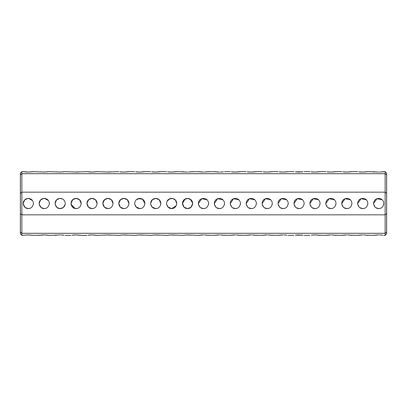 <?xml version="1.0" encoding="UTF-8"?>
<svg xmlns="http://www.w3.org/2000/svg" width="407" height="407" viewBox="0 0 407 407"><rect width="100%" height="100%" fill="white"/><g stroke="black" fill="none" stroke-linecap="round" stroke-linejoin="round"><path stroke-width="0.61" d="M386.65 193.432L385.119 192.16L21.881 192.16L21.881 214.84L385.119 214.84L386.65 213.568L386.65 174.898L385.119 173.733L21.881 173.733L20.35 174.898L20.35 213.568L21.881 214.84L21.881 233.267L385.119 233.267L385.119 171.647L382.687 171.805M373.59 203.5C374.125 206.822 375.819 208.521 378.688 208.598C381.547 208.526 383.246 206.827 383.786 203.5C383.506 196.754 373.87 196.749 373.59 203.5L376.933 198.713L382.198 199.806M357.667 203.5C358.196 206.822 359.895 208.521 362.759 208.598C365.623 208.526 367.323 206.827 367.857 203.5C367.582 196.754 357.946 196.749 357.667 203.5L361.009 198.713L366.275 199.806M341.738 203.5C342.272 206.822 343.971 208.521 346.835 208.598C349.699 208.526 351.399 206.827 351.933 203.5C351.653 196.754 342.022 196.749 341.738 203.5L345.08 198.713L350.346 199.806M325.814 203.5C326.343 206.822 328.042 208.521 330.906 208.598C333.771 208.526 335.47 206.827 336.004 203.5C335.729 196.754 326.093 196.749 325.814 203.5L329.156 198.713L334.422 199.806M309.885 203.5C310.419 206.822 312.118 208.521 314.982 208.598C317.847 208.526 319.546 206.827 320.08 203.5C319.8 196.754 310.17 196.749 309.885 203.5L313.227 198.713L318.498 199.806M293.961 203.5C294.49 206.822 296.189 208.521 299.059 208.598C301.918 208.526 303.617 206.827 304.151 203.5C303.876 196.754 294.241 196.749 293.961 203.5L297.303 198.713L302.569 199.806M278.032 203.5C278.566 206.822 280.265 208.521 283.13 208.598C285.994 208.526 287.693 206.827 288.227 203.5C287.947 196.754 278.317 196.749 278.032 203.5L281.374 198.713L286.645 199.806M262.108 203.5C262.637 206.822 264.336 208.521 267.206 208.598C270.065 208.526 271.764 206.827 272.298 203.5C272.024 196.754 262.388 196.749 262.108 203.5L265.45 198.713L270.716 199.806M246.184 203.5C246.713 206.822 248.412 208.521 251.277 208.598C254.141 208.526 255.84 206.827 256.374 203.5C256.095 196.754 246.464 196.749 246.184 203.5L249.527 198.713L254.792 199.806M230.255 203.5C230.789 206.822 232.489 208.521 235.353 208.598C238.217 208.526 239.911 206.827 240.451 203.5C240.171 196.754 230.54 196.749 230.255 203.5L233.598 198.713L238.863 199.806M214.331 203.5C214.86 206.822 216.56 208.521 219.424 208.598C222.288 208.526 223.987 206.827 224.522 203.5C224.247 196.754 214.611 196.749 214.331 203.5L217.674 198.713L222.939 199.806M118.773 203.5C119.307 206.822 121.001 208.521 123.87 208.598C126.735 208.526 128.429 206.827 128.968 203.5C128.688 196.754 119.053 196.749 118.773 203.5M102.849 203.5C103.378 206.822 105.077 208.521 107.941 208.598C110.806 208.526 112.505 206.827 113.039 203.5C112.764 196.754 103.129 196.749 102.849 203.5M86.92 203.5C87.454 206.822 89.153 208.521 92.018 208.598C94.882 208.526 96.581 206.827 97.115 203.5C96.835 196.754 87.2 196.749 86.92 203.5L88.395 199.913L91.514 198.428M75.59 198.428L72.471 199.913L70.996 203.5C71.525 206.822 73.224 208.521 76.094 208.598C78.953 208.526 80.652 206.827 81.186 203.5C80.912 196.754 71.276 196.749 70.996 203.5L70.996 203.576M55.067 203.5C55.601 206.822 57.301 208.521 60.165 208.598C63.029 208.526 64.723 206.827 65.262 203.5C64.983 196.754 55.347 196.749 55.067 203.5L56.542 199.913L59.661 198.428M39.143 203.5C39.672 206.822 41.372 208.521 44.241 208.598C47.1 208.526 48.799 206.827 49.333 203.5C49.059 196.754 39.423 196.749 39.143 203.5L40.619 199.913L43.737 198.428M23.214 203.5C23.748 206.822 25.448 208.521 28.312 208.598C31.176 208.526 32.875 206.827 33.41 203.5C33.13 196.754 23.494 196.749 23.214 203.5L24.69 199.913L27.808 198.428M198.402 203.5C198.937 206.822 200.636 208.521 203.5 208.598C206.364 208.526 208.063 206.827 208.598 203.5C208.318 196.754 198.687 196.749 198.402 203.5L201.745 198.713L207.01 199.806M182.478 203.5C183.008 206.822 184.707 208.521 187.576 208.598C190.435 208.526 192.135 206.827 192.669 203.5C192.394 196.754 182.758 196.749 182.478 203.5L185.058 199.069M166.549 203.5C167.084 206.822 168.783 208.521 171.647 208.598C174.511 208.526 176.211 206.827 176.745 203.5C176.465 196.754 166.829 196.749 166.549 203.5L166.549 203.48M150.626 203.5C151.155 206.822 152.854 208.521 155.723 208.598C158.582 208.526 160.282 206.827 160.816 203.5C160.541 196.754 150.905 196.749 150.626 203.5L150.626 203.48M134.702 203.5C135.231 206.822 136.93 208.521 139.794 208.598C142.659 208.526 144.358 206.827 144.892 203.5C144.612 196.754 134.976 196.749 134.702 203.5M20.35 193.432L21.881 192.16L21.881 173.733L23.214 173.733M375.727 207.651L378.688 208.598L380.342 208.323M383.689 204.482L383.786 203.5M373.646 204.263L375.183 207.199M359.803 207.651L362.759 208.598L364.413 208.323M367.76 204.482L367.857 203.5M357.722 204.263L359.254 207.199M343.874 207.651L346.835 208.598L348.489 208.323M351.836 204.482L351.933 203.5M341.794 204.263L343.33 207.199M327.95 207.651L330.906 208.598L332.56 208.323M335.907 204.482L336.004 203.5M325.87 204.263L327.406 207.199M312.021 207.651L314.982 208.598L316.636 208.323M319.983 204.482L320.08 203.5M309.946 204.263L311.477 207.199M296.098 207.651L299.059 208.598L300.712 208.323M304.054 204.482L304.151 203.5M294.017 204.263L295.553 207.199M280.174 207.651L283.13 208.598L284.783 208.323M288.131 204.482L288.227 203.5M278.093 204.263L279.624 207.199M264.245 207.651L267.206 208.598L268.859 208.323M272.207 204.482L272.298 203.5M262.164 204.263L263.7 207.199M248.321 207.651L251.277 208.598L252.93 208.323M256.278 204.482L256.374 203.5M246.24 204.263L247.771 207.199M232.392 207.651L235.353 208.598L237.006 208.323M240.354 204.482L240.451 203.5M230.311 204.263L231.848 207.199M216.468 207.651L219.424 208.598L221.077 208.323M224.425 204.482L224.522 203.5M214.387 204.263L215.924 207.199M120.91 207.651L123.87 208.598L125.524 208.323M128.871 204.482L128.968 203.485M123.367 198.428L120.253 199.908L118.773 203.48M118.829 204.263L120.365 207.199M104.986 207.651L107.941 208.598L109.595 208.323M112.943 204.482L113.039 203.485M107.443 198.428L104.329 199.908L102.849 203.48M102.905 204.263L104.436 207.199M89.057 207.651L92.018 208.598L93.671 208.323M97.019 204.482L97.115 203.485M86.976 204.263L88.512 207.199M70.996 203.337L72.614 207.224L76.094 208.598L77.742 208.323M81.09 204.482L81.186 203.485M71.072 204.37L75.112 208.501M55.154 204.416L57.046 207.534L60.165 208.598L61.818 208.323M64.443 206.268L64.85 205.504M65.237 204.019L65.262 203.485M63.563 199.7L64.56 200.916M39.225 204.416L41.122 207.534L44.241 208.598L45.894 208.323M49.267 204.324L49.333 203.485M39.184 202.844L39.148 203.775M23.301 204.416L25.198 207.534L28.312 208.598L29.965 208.323M33.343 204.324L33.41 203.485M23.26 202.844L23.224 203.775M200.539 207.651L203.5 208.598L205.153 208.323M208.501 204.482L208.598 203.5M198.458 204.263L199.995 207.199M184.615 207.651L187.576 208.598L189.23 208.323M192.572 204.482L192.669 203.485M192.664 203.21L190.227 199.15M182.534 204.263L184.071 207.199M168.686 207.651L171.647 208.598L173.301 208.323M176.648 204.482L176.745 203.485M175.147 199.796L174.008 198.982M171.652 198.402L168.264 199.689M166.611 204.263L168.142 207.199M152.762 207.651L155.723 208.598L157.377 208.323M160.724 204.482L160.816 203.485M159.223 199.796L158.079 198.982M155.728 198.402L152.335 199.689M150.682 204.263L152.218 207.199M136.838 207.651L139.794 208.598L141.448 208.323M144.795 204.482L144.892 203.485M143.295 199.796L142.17 198.987M139.799 198.402L136.411 199.689M134.758 204.263L136.289 207.199M24.278 171.8L21.881 171.647L21.881 173.733M33.41 173.733L39.143 173.733M49.333 173.733L55.067 173.733M65.262 173.733L70.996 173.733M81.186 173.733L86.92 173.733M97.115 173.733L102.849 173.733M113.039 173.733L118.773 173.733M128.968 173.733L134.702 173.733M144.892 173.733L150.626 173.733M160.816 173.733L166.549 173.733M176.745 173.733L182.478 173.733M192.669 173.733L198.402 173.733M208.598 173.733L214.331 173.733M224.522 173.733L230.255 173.733M240.451 173.733L246.184 173.733M256.374 173.733L262.108 173.733M272.298 173.733L278.032 173.733M288.227 173.733L293.961 173.733M304.151 173.733L309.885 173.733M320.08 173.733L325.814 173.733M336.004 173.733L341.738 173.733M351.933 173.733L357.667 173.733M367.857 173.733L373.59 173.733M383.786 173.733L385.119 173.733M379.482 172.049L383.786 171.647M382.57 171.82L382.193 171.861M381.486 171.932L380.54 172.003M378.683 172.059L367.857 171.647C367.903 171.754 362.088 172.354 359.361 171.876M378.368 172.054L376.709 171.998M376.221 171.963L375.04 171.846M374.928 171.835L373.59 171.647M358.725 171.8L362.759 172.059L367.857 171.647M342.796 171.8L346.835 172.059L351.933 171.647C351.979 171.754 346.164 172.354 343.432 171.876M326.872 171.8L330.906 172.059L336.004 171.647C336.05 171.754 330.24 172.354 327.508 171.876M310.948 171.8L314.982 172.059L320.08 171.647C320.126 171.754 314.311 172.354 311.584 171.876M295.34 171.84L303.057 171.805M302.935 171.82L302.564 171.861M301.857 171.932L300.895 172.003M299.852 172.049L299.053 172.059M298.723 172.054L297.079 171.998M296.942 171.988L296.667 171.968M296.591 171.963L295.421 171.851M279.095 171.8L283.13 172.059L288.227 171.647C288.273 171.754 282.458 172.354 279.731 171.876M263.166 171.8L267.206 172.059L272.298 171.647C272.344 171.754 266.534 172.354 263.802 171.876M247.242 171.8L251.277 172.059L256.374 171.647C256.42 171.754 250.605 172.354 247.878 171.876M231.313 171.8L235.353 172.059L240.451 171.647C240.496 171.754 234.681 172.354 231.949 171.876M220.223 172.049L223.428 171.805M223.306 171.82L222.934 171.861M222.227 171.932L221.271 172.003M219.424 172.059L214.331 171.647L207.504 171.805M219.103 172.054L217.45 171.998M217.297 171.988L217.038 171.968M216.962 171.963L215.781 171.846M215.664 171.835L214.331 171.647M23.214 171.647L28.312 172.059L33.41 171.647L44.241 172.059L49.333 171.647L60.165 172.059L65.262 171.647L76.094 172.059L86.92 171.647L92.018 172.059L97.115 171.647C97.161 171.754 91.346 172.354 88.619 171.876M63.701 171.861L58.466 172.013M56.756 171.876L56.252 171.815M204.294 172.049L208.598 171.647M207.382 171.82L207.005 171.861M206.303 171.932L205.347 172.003M203.495 172.059L198.402 171.647L191.575 171.805M203.179 172.054L201.521 171.998M201.373 171.988L201.114 171.968M201.033 171.963L199.852 171.846M199.74 171.835L198.402 171.647M188.37 172.049L192.669 171.647M191.453 171.82L191.081 171.861M190.374 171.932L189.428 172.003M187.571 172.059L176.745 171.647C176.791 171.754 170.976 172.354 168.249 171.876M187.256 172.054L185.597 171.998M185.109 171.963L183.928 171.846M183.816 171.835L182.478 171.647M167.613 171.8L171.647 172.059L176.745 171.647M151.684 171.8L155.723 172.059L160.816 171.647C160.862 171.754 155.052 172.354 152.32 171.876M135.76 171.8L139.794 172.059L144.892 171.647C144.938 171.754 139.123 172.354 136.396 171.876M119.831 171.8L123.87 172.059L128.968 171.647C129.009 171.754 123.199 172.354 120.467 171.876M97.115 171.647L107.941 172.059L118.773 171.647M111.482 171.861L106.242 172.013M104.533 171.876L104.029 171.815M87.983 171.8L86.92 171.647M79.63 171.861L74.389 172.013M72.68 171.876L72.176 171.815M47.777 171.861L42.537 172.013M40.832 171.876L40.324 171.815M33.41 171.647C33.455 171.754 27.64 172.354 24.913 171.876M21.881 171.647L20.35 173.179L20.35 174.898M40.201 235.2L33.41 235.353L28.312 234.941L21.881 235.353L21.881 233.267L20.35 232.102L20.35 213.568M20.35 232.102L20.35 233.822L21.881 235.353M385.119 171.647L386.65 173.179L386.65 174.898M386.65 232.102L386.65 233.822L385.119 235.353L385.119 233.267L386.65 232.102L386.65 213.568M379.482 234.951L382.687 235.195M382.57 235.18L382.193 235.139M381.486 235.068L380.54 234.997M378.683 234.941L373.59 235.353L366.763 235.195M378.368 234.946L376.709 235.002M376.221 235.037L375.04 235.154M374.928 235.165L373.59 235.353M363.558 234.951L367.857 235.353M366.641 235.18L366.264 235.139M365.562 235.068L364.616 234.997M362.759 234.941L357.667 235.353L350.839 235.195M362.439 234.946L360.785 235.002M360.297 235.037L359.116 235.154M358.999 235.165L357.667 235.353M347.629 234.951L351.933 235.353M350.717 235.18L350.341 235.139M349.638 235.068L348.692 234.997M346.83 234.941L341.738 235.353L334.91 235.195M346.515 234.946L344.856 235.002M344.724 235.012L344.444 235.032M344.368 235.037L343.198 235.149M343.076 235.165L341.738 235.353M331.705 234.951L336.004 235.353M334.788 235.18L334.417 235.139M333.709 235.068L332.763 234.997M330.906 234.941L325.814 235.353L318.986 235.195M330.591 234.946L328.932 235.002M328.795 235.012L328.52 235.032M328.444 235.037L327.274 235.149M327.147 235.165L325.814 235.353M311.314 235.154L314.982 234.941L320.08 235.353M318.864 235.18L318.493 235.139M317.786 235.068L316.839 234.997M315.776 234.951L314.977 234.941M314.662 234.946L313.003 235.002M312.871 235.012L312.596 235.032M312.515 235.037L311.35 235.149M295.34 235.16L303.057 235.195M302.935 235.18L302.564 235.139M301.857 235.068L300.895 234.997M299.852 234.951L299.053 234.941M298.723 234.946L297.079 235.002M296.942 235.012L296.667 235.032M296.591 235.037L295.421 235.149M283.923 234.951L287.133 235.195M287.011 235.18L286.635 235.139M285.933 235.068L284.971 234.997M283.124 234.941L278.032 235.353L271.204 235.195M282.824 234.946L281.156 235.002M281.018 235.012L280.744 235.032M280.662 235.037L279.497 235.149M279.416 235.16L278.032 235.353M267.999 234.951L272.298 235.353M271.087 235.18L270.711 235.139M270.004 235.068L269.042 234.997M267.201 234.941L262.108 235.353L255.281 235.195M266.895 234.946L265.257 235.002M265.089 235.012L264.815 235.032M264.738 235.037L263.502 235.16M263.492 235.16L262.108 235.353M252.075 234.951L256.374 235.353M255.158 235.18L254.782 235.139M254.08 235.068L253.118 234.997M251.277 234.941L246.184 235.353L239.357 235.195M250.971 234.946L249.328 235.002M249.165 235.012L248.891 235.032M248.814 235.037L247.573 235.16M247.517 235.165L246.184 235.353M236.146 234.951L240.451 235.353M239.235 235.18L238.858 235.139M238.156 235.068L237.195 234.997M235.348 234.941L230.255 235.353L223.428 235.195M235.048 234.946L233.404 235.002M233.221 235.012L232.962 235.032M232.885 235.037L231.705 235.154M231.593 235.165L230.255 235.353M220.223 234.951L224.522 235.353M223.306 235.18L222.934 235.139M222.227 235.068L221.271 234.997M219.424 234.941L214.331 235.353L207.504 235.195M219.103 234.946L217.45 235.002M217.297 235.012L217.038 235.032M216.962 235.037L215.781 235.154M215.664 235.165L214.331 235.353M204.294 234.951L208.598 235.353M207.382 235.18L207.005 235.139M206.303 235.068L205.347 234.997M203.495 234.941L198.402 235.353L187.576 234.941L182.478 235.353L171.647 234.941L166.549 235.353L155.723 234.941L150.626 235.353L139.794 234.941L134.702 235.353L123.87 234.941L118.773 235.353L107.941 234.941L97.115 235.353C97.161 235.246 91.346 234.646 88.619 235.124M203.179 234.946L201.521 235.002M201.389 235.012L201.114 235.032M201.033 235.037L199.852 235.154M199.74 235.165L198.402 235.353M191.112 235.139L185.953 234.981M184.162 235.124L183.659 235.185M175.183 235.139L169.948 234.987M168.239 235.124L167.735 235.185M159.259 235.139L154.019 234.987M152.315 235.124L151.806 235.185M143.33 235.139L138.095 234.987M136.386 235.124L135.882 235.185M111.482 235.139L106.242 234.987M104.533 235.124L104.029 235.185M87.983 235.2L92.018 234.941L97.115 235.353M72.054 235.2L76.094 234.941L81.186 235.353C81.232 235.246 75.422 234.646 72.69 235.124M60.958 234.951L64.169 235.195M64.047 235.18L63.67 235.139M62.968 235.068L62.012 234.997M60.16 234.941L49.333 235.353C49.379 235.246 43.569 234.646 40.837 235.124M59.86 234.946L58.216 235.002M58.053 235.012L57.779 235.032M57.697 235.037L56.461 235.16M56.405 235.165L55.067 235.353M39.143 235.353L44.241 234.941L49.333 235.353M31.848 235.139L26.613 234.987M24.903 235.124L24.4 235.185M127.406 235.139L122.166 234.987M120.462 235.124L119.958 235.185M373.621 204.075L373.753 204.777M376.124 207.906L376.516 208.114M357.697 204.075L357.819 204.757M360.195 207.906L360.592 208.114M341.773 204.075L341.895 204.757M344.271 207.906L344.668 208.114M325.844 204.075L325.971 204.757M328.342 207.906L328.739 208.114M309.92 204.075L310.042 204.757M312.418 207.906L312.815 208.114M293.991 204.075L294.119 204.757M296.494 207.906L296.886 208.114M278.067 204.075L278.19 204.757M280.565 207.906L280.962 208.114M262.139 204.075L262.266 204.757M264.642 207.906L265.033 208.114M246.215 204.075L246.337 204.757M248.713 207.906L249.109 208.114M230.291 204.075L230.413 204.757M232.789 207.906L233.186 208.114M214.362 204.075L214.489 204.757M216.86 207.906L217.257 208.114M198.438 204.075L198.56 204.757M200.936 207.906L201.333 208.114M182.478 203.337L184.096 207.224L187.576 208.598L190.969 207.3L192.669 203.592M192.669 203.586L191.071 199.791L187.678 198.402L184.244 199.644L182.478 203.332M167.918 206.975L171.647 208.598L176.236 205.713M176.745 203.586L175.432 200.086L172.512 198.479L169.307 198.972L166.936 201.562M166.555 203.337L166.575 203.999M166.621 204.324L166.692 204.685M160.816 203.586L159.218 199.791L155.83 198.402L152.391 199.639L150.631 203.327M150.626 203.337L150.651 203.999M150.692 204.324L150.763 204.685M151.989 206.975L155.723 208.598M144.892 203.586L142.684 199.303L138.436 198.591M137.286 199.064L136.304 199.791M134.742 202.839L134.702 203.332M134.702 203.337L134.839 204.685M136.065 206.975L139.794 208.598M128.963 203.586L127.366 199.791L123.977 198.402L120.543 199.639L118.778 203.332M118.778 203.337L120.391 207.224L123.87 208.598M113.039 203.586L111.442 199.791L108.048 198.402L104.614 199.639L102.849 203.332M102.849 203.337L104.467 207.224L107.941 208.598M97.115 203.586L95.513 199.791L92.124 198.402L88.69 199.639L86.925 203.332M86.925 203.337L88.538 207.224L92.018 208.598M81.186 203.586L79.589 199.791L76.195 198.402L72.761 199.639L70.996 203.332M60.165 208.598L63.319 207.504L65.196 204.309M62.968 199.242L60.16 198.402M55.764 200.931L55.093 203.999M55.113 204.182L56.761 207.29M57.529 207.86L57.799 208.013M44.241 208.598L45.223 208.501M48.392 200.544L44.541 198.413L43.346 198.484M43.01 198.555L40.959 199.603M39.153 203.821L40.832 207.29M41.6 207.86L41.875 208.013M28.48 208.593L29.294 208.501M32.463 200.544L28.612 198.413L27.422 198.484M27.086 198.555L25.031 199.603M23.224 203.821L24.908 207.29M25.677 207.86L25.946 208.013M357.667 171.647L351.933 171.647M341.738 171.647L336.004 171.647M325.814 171.647L320.08 171.647M309.885 171.647L304.151 171.647M293.961 171.647L288.227 171.647M278.032 171.647L272.298 171.647M262.108 171.647L256.374 171.647M246.184 171.647L240.451 171.647M230.255 171.647L224.522 171.647M166.549 171.647L160.816 171.647M150.626 171.647L144.892 171.647M134.702 171.647L128.968 171.647M385.119 235.353L383.786 235.353M309.885 235.353L304.151 235.353M293.961 235.353L288.227 235.353M86.92 235.353L81.186 235.353M70.996 235.353L65.262 235.353"/></g></svg>
